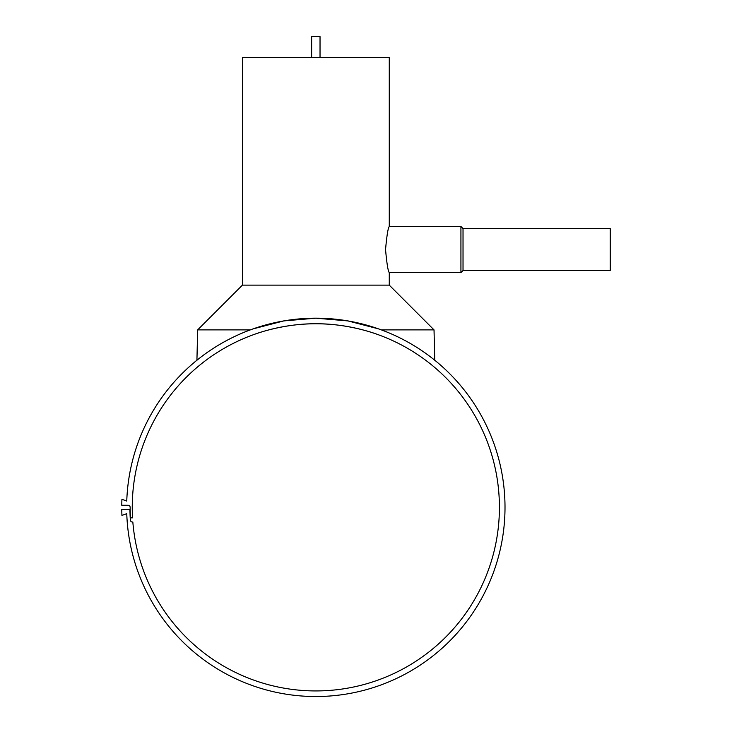 <?xml version="1.0" encoding="UTF-8"?>
<svg xmlns="http://www.w3.org/2000/svg" width="732" height="732" viewBox="0 0 732 732"><rect width="100%" height="100%" fill="white"/><g stroke="black" fill="none" stroke-linecap="round" stroke-linejoin="round"><path stroke-width="1.1" d="M504.906 501.063A189.176 189.176 0 0 0 315.84 318.182A189.176 189.176 0 0 0 126.764 501.063L121.933 499.306A194.072 194.072 0 0 0 121.777 505.263L128.063 505.263A2.095 2.095 0 0 1 130.159 507.358A185.681 185.681 0 0 0 130.452 517.844L132.556 517.844A183.586 183.586 0 0 1 315.84 323.773A183.586 183.586 0 0 1 499.416 507.358A183.586 183.586 0 0 1 323.187 690.788A183.586 183.586 0 0 1 132.84 522.044L132.455 522.044A2.095 2.095 0 0 1 130.36 520.086A185.91 185.91 0 0 1 129.939 509.454L121.777 509.454A194.072 194.072 0 0 0 121.933 515.41L126.764 513.654A189.176 189.176 0 0 0 322.135 696.425A189.176 189.176 0 0 0 504.906 501.063M250.298 329.894C217.935 341.743 197.073 360.309 196.926 360.226C197.073 360.309 217.935 341.743 250.298 329.894C217.935 341.743 197.073 360.309 196.926 360.226C197.073 360.309 217.935 341.743 250.298 329.894L197.649 329.894L196.926 360.226M381.372 329.894C413.745 341.743 434.607 360.309 434.744 360.226C434.607 360.309 413.745 341.743 381.372 329.894C413.745 341.743 434.607 360.309 434.744 360.226C434.607 360.309 413.745 341.743 381.372 329.894L434.03 329.894L389.268 285.132L389.268 272.633L460.931 272.633L463.027 270.538L610.223 270.538L610.223 228.576L463.027 228.576L460.931 226.472L389.268 226.472L389.268 57.581L242.402 57.581L242.402 285.132L197.649 329.894M378.554 328.878L347.856 320.909L315.84 318.182L283.824 320.909L253.116 328.878M320.03 57.581L320.03 36.6L311.64 36.6L311.64 57.581M434.744 360.226L434.03 329.894M377.035 334.277C377.721 334.469 348.743 323.416 315.84 323.773C282.936 323.416 253.949 334.469 254.645 334.277C253.949 334.469 282.936 323.416 315.84 323.773C348.743 323.416 377.721 334.469 377.035 334.277M389.268 272.633C388.052 271.27 386.816 263.575 385.544 249.557C386.816 235.53 388.052 227.844 389.268 226.472M460.931 272.633L460.931 226.472M463.027 270.538L463.027 228.576M242.402 285.132L389.268 285.132"/></g></svg>
